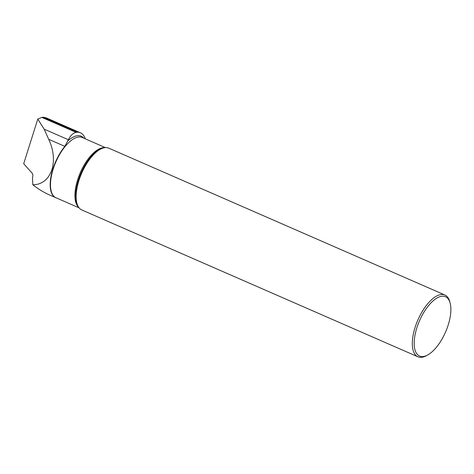 <?xml version="1.0" encoding="UTF-8"?>
<svg xmlns="http://www.w3.org/2000/svg" width="474" height="474" viewBox="0 0 474 474"><rect width="100%" height="100%" fill="white"/><g stroke="black" fill="none" stroke-linecap="round" stroke-linejoin="round"><path stroke-width="0.71" d="M77.452 132.175L43.175 117.202L46.079 117.795L80.39 132.785A36.439 15.974 113.6 0 0 77.452 132.175L76.148 132.4C73.192 132.91 70.596 135.351 68.375 139.723L64.825 146.353A32.884 14.416 113.6 0 0 50.919 176.879A32.884 14.416 113.6 0 0 55.659 197.628A32.884 14.416 113.6 0 0 56.205 197.842M85.284 138.829A36.439 15.974 113.6 0 0 80.39 132.785M76.148 132.4L41.807 117.398L37.79 119.069L23.7 163.714L32.232 173.3C32.996 174.414 33.073 175.895 32.457 177.738L32.819 184.753C51.145 184.86 59.28 161.634 48.715 139.315L44.123 129.129L37.79 119.069M41.807 117.398L43.175 117.202M450.181 303.271L449.808 301.82A33.713 14.777 113.6 0 0 444.914 295.012L108.747 148.149A33.713 14.777 113.6 0 0 104.387 147.734A33.713 14.777 113.6 0 0 78.678 181.323A33.713 14.777 113.6 0 0 78.488 207.019A33.713 14.777 113.6 0 0 81.753 209.935L417.92 356.798A33.713 14.777 113.6 0 0 426.245 355.761L427.56 355.05A32.362 14.184 113.6 0 0 445.53 332.067A32.362 14.184 113.6 0 0 450.181 303.271A32.362 14.184 113.6 0 0 434.765 299.503A32.362 14.184 113.6 0 0 416.622 328.577A32.362 14.184 113.6 0 0 427.56 355.05M444.914 295.012A33.713 14.777 113.6 0 0 414.845 328.186A33.713 14.777 113.6 0 0 417.92 356.798M55.659 197.628L49.628 194.998C43.94 192.497 38.335 189.085 32.819 184.753M67.64 141.122A33.63 14.741 -66.4 0 1 83.774 138.171M105.376 147.61L82.263 137.507A32.86 14.404 113.6 0 0 55.908 161.853A32.86 14.404 113.6 0 0 55.95 197.729L79.069 207.831M104.724 147.681A32.86 14.404 113.6 0 0 77.404 180.523A32.86 14.404 113.6 0 0 78.672 207.298M104.387 147.734L103.433 147.906A33.15 14.534 113.6 0 0 78.151 180.932A33.15 14.534 113.6 0 0 77.961 206.196L78.488 207.019M64.825 146.353L48.715 139.315M68.375 139.723L44.123 129.129"/></g></svg>

